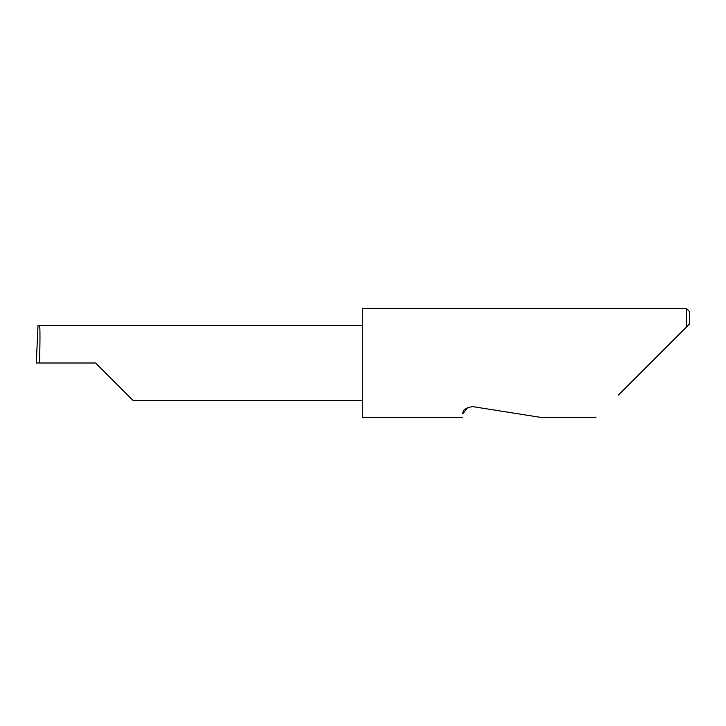 <?xml version="1.0" encoding="UTF-8"?>
<svg xmlns="http://www.w3.org/2000/svg" width="726" height="726" viewBox="0 0 726 726"><rect width="100%" height="100%" fill="white"/><g stroke="black" fill="none" stroke-linecap="round" stroke-linejoin="round"><path stroke-width="1.09" d="M95.632 363L133.221 400.598L95.632 363L133.221 400.598L95.632 363L39.44 363C40.148 344.396 40.157 323.723 39.44 325.402L38.015 325.402L36.3 363L39.44 363M467.934 407.195L462.907 413.666C462.099 418.757 462.099 418.757 462.907 413.666C462.444 410.154 465.684 407.803 472.635 406.605L541.451 417.504L472.635 406.605M618.343 395.116L686.433 327.027L686.433 308.496L362.691 308.496L362.691 417.504L462.299 417.504M689.7 323.76L686.433 327.027L689.7 323.76L689.7 311.772L686.433 308.496M362.691 325.402L39.44 325.402M133.221 400.598L362.691 400.598M595.955 417.504L541.451 417.504M38.015 325.402L36.3 363"/></g></svg>
